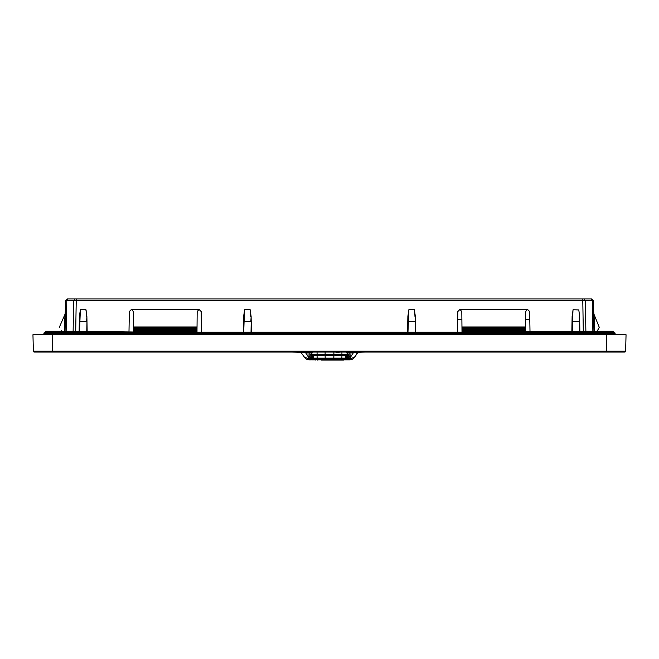 <?xml version="1.0" encoding="UTF-8"?>
<svg xmlns="http://www.w3.org/2000/svg" width="659" height="659" viewBox="0 0 659 659"><rect width="100%" height="100%" fill="white"/><g stroke="black" fill="none" stroke-linecap="round" stroke-linejoin="round"><path stroke-width="0.99" d="M74.928 298.955L73.66 300.735L76.238 300.751L76.246 298.955L67.424 298.955L587.894 298.955M75.703 331.263L76.238 300.751L582.762 300.751L585.34 300.735L584.072 298.955L591.576 298.955L593.405 300.751L593.932 331.255L593.611 312.646M588.989 298.955L591.576 298.955L593.388 300.52M65.43 310.2L65.595 300.751L67.424 298.955L65.595 300.751L73.66 300.735L73.124 331.255M66.814 299.927L66.131 331.255M591.024 298.955L592.334 300.735L593.405 300.751L593.586 310.043M583.297 331.263L582.754 298.955M67.976 298.955L66.666 300.735M593.94 314.656L593.561 309.722M571.855 331.403L572.127 316.345L573.108 309.722L578.816 309.944L579.607 316.345L579.871 331.304M579.615 316.575L578.816 309.944M79.129 331.304L79.401 315.859L79.302 321.493L86.601 321.477L86.889 316.798M79.393 316.345L80.382 309.722L85.884 309.722L86.881 316.567M86.889 316.79L87.145 331.403M128.991 331.93L129.345 311.518L131.174 309.722L199.339 309.722L201.168 311.518L201.522 332.169M243.36 332.169L243.649 315.776L243.542 321.493L250.848 321.477L251.128 316.798L251.4 332.169M243.641 316.345L244.621 309.722L250.132 309.722L251.128 316.575M407.6 332.169L407.888 315.859L407.789 321.493L415.088 321.477L415.376 316.798L415.64 332.169M407.88 316.345L408.868 309.722L414.379 309.722L415.368 316.567M457.478 332.169L457.832 311.518L459.661 309.722L527.826 309.722L529.655 311.518L530.009 331.93M572.127 316.345L572.028 321.493L579.335 321.477L579.253 316.773M65.595 300.751L65.068 331.255L65.595 300.751M65.414 310.018L65.068 331.255M593.792 312.712L593.668 311.155M599.245 327.259L593.899 314.055M593.578 309.961L593.668 311.13M594.039 315.892L594.476 321.477L594.039 315.892M594.278 331.255L593.685 316.798L594.105 316.773M594.113 321.493L594.649 331.255M572.976 309.936L572.226 331.403M527.266 309.73L525.66 311.55L525.528 326.979L461.959 326.979L461.819 311.55L460.229 309.738M414.577 309.936L415.005 316.773M408.868 309.722L407.962 332.169M250.329 309.944L250.766 316.773M244.489 309.936L243.723 332.169M198.754 309.738L197.181 311.55L197.041 326.979L133.472 326.979L133.34 311.55L131.726 309.73M86.09 309.936L86.518 316.773M80.382 309.722L79.492 331.312M65.323 316.345L64.524 321.477L64.722 331.255M65.315 311.303L65.142 313.552M65.002 315.348L65.035 314.878M64.895 316.773L64.351 331.255M65.348 310.883L65.101 314.055L59.458 326.979L59.755 327.614M309.952 334.723L38.428 334.36L43.898 334.36L43.898 333.265A0.544 0.544 0 0 1 44.45 332.713L45.067 332.713L45.438 331.732L45.076 332.713L52.448 332.713L52.811 331.732L45.438 331.732L46.122 331.255L45.076 332.63M38.428 334.723L52.473 334.723L32.95 334.723L33.378 351.173A0.914 0.914 0 0 0 34.293 352.063L52.473 352.063L34.293 352.063A0.914 0.914 0 0 1 33.378 351.173L52.473 351.173L52.473 334.36L43.898 334.36M599.155 327.704L597.268 330.925M597.565 330.39L597.384 330.925M597.861 329.854L597.672 330.39M598.158 329.311L597.968 329.854M598.446 328.775L598.265 329.319M598.743 328.24L598.561 328.783M599.039 327.704L598.858 328.24M579.698 321.493L579.508 331.312M525.528 326.979L461.959 326.979M461.959 327.259L461.967 327.704L525.52 327.704L525.528 327.259M525.52 327.704L461.967 327.795L461.967 328.24L525.52 328.24L525.52 327.795M525.52 328.24L461.967 328.33L461.975 328.783L525.511 328.783L525.52 328.33M525.511 328.775L461.975 328.866L461.975 329.319L525.511 329.319L525.511 328.866M525.511 329.311L461.975 329.401L461.984 329.854L525.503 329.854L525.511 329.401M525.503 329.854L461.984 329.945L461.984 330.39L525.495 330.39L525.503 329.945M525.495 330.39L461.992 330.48L461.992 330.925L525.495 330.925L525.495 330.48M525.495 330.925L461.992 331.016L462 331.469L525.487 331.469L525.495 331.016M525.487 331.469L462 331.551L462 332.004L524.218 332.004M525.487 332.004L525.487 331.551M517.266 332.087L462.008 332.449M461.959 327.169L525.528 327.169M415.458 321.493L415.277 332.169M251.211 321.493L251.038 332.169M133.472 327.259L133.48 327.704L197.041 327.614L133.472 327.259M197.041 326.979L133.472 326.979M197.016 329.945L133.497 329.854L197.016 329.854L197 331.551L133.513 331.551L133.513 332.004M133.513 331.551L133.497 329.945M133.497 329.764L197.016 329.764M133.489 329.228L197.025 329.228M133.489 328.693L197.025 328.693M133.48 328.33L197.033 328.24L197.033 327.795L133.48 327.795L133.48 328.24L197.033 328.33M133.48 327.795L197.033 327.795M197 331.551L197 332.087L141.734 332.087M86.972 321.493L86.774 331.403M61.328 330.39L61.526 330.834L61.328 330.39M61.616 330.925L61.822 331.378L61.616 330.925M616.7 334.36L349.048 334.723M309.969 334.723L349.031 334.723M615.102 333.265A0.544 0.544 0 0 0 614.55 332.713L606.527 332.713L606.527 333.265L615.102 333.265A0.544 0.544 0 0 0 614.55 332.713A0.544 0.544 0 0 1 615.102 333.265L615.102 334.36L606.519 334.723L52.473 334.723M197 332.004L134.766 332.004L197 332.004M197 331.469L133.513 331.469L197 331.469M197.008 330.925L133.505 330.925L197.008 330.925M197.016 330.39L133.505 330.39L197.016 330.39M606.527 332.713L44.45 332.713A0.544 0.544 0 0 0 43.898 333.265A0.544 0.544 0 0 1 44.45 332.713M602.598 332.713L603.471 332.713M603.792 332.713L604.698 332.713M613.949 332.704L613.241 332.169L613.949 332.704L613.562 331.732L613.924 332.713L606.552 332.713L606.189 331.732L610.786 331.65L606.189 331.724L606.189 331.255L583.709 331.255L583.709 331.732L511.079 332.704L96.107 332.713M562.349 332.713L511.079 332.704L511.079 332.169L147.921 332.169L147.921 332.704L511.079 332.713M75.291 332.713L75.291 331.732L147.921 332.704M611.058 331.255L606.189 331.255L612.878 331.255L613.562 331.732L583.709 331.732L583.709 331.255L600.225 331.255M52.811 331.732L52.811 331.255L52.811 331.732L75.291 331.732L75.291 331.255L147.921 332.169L336.65 332.169M457.725 332.169L583.709 331.255M52.811 331.255L75.291 331.255L52.811 331.255M613.562 331.732L612.878 331.255L613.924 332.63M611.791 331.255L612.878 331.255L612.104 331.732L612.796 331.255L605.843 331.255L612.796 331.255L613.142 332.169M612.104 331.732L612.796 331.255M605.761 331.255L604.064 331.255M61.822 331.255L46.204 331.255L46.896 331.732M45.858 332.169L45.949 331.675M53.157 331.255L46.204 331.255M529.787 319.393L525.594 319.393L529.787 319.393M461.893 319.393L457.7 319.393L461.893 319.393M625.622 351.173A0.914 0.914 0 0 1 624.707 352.063A0.914 0.914 0 0 0 625.622 351.173A0.914 0.914 0 0 1 624.707 352.063L52.473 352.063L52.473 351.173L606.527 351.173L606.527 334.723L626.05 334.723L625.622 351.173L606.527 351.173L606.527 352.063M311.987 352.425L312.209 352.969L309.804 352.96A0.914 0.914 0 0 0 309.623 352.425M308.972 352.425L309.804 352.96L309.878 357.236L310.167 354.254L348.833 354.254L349.089 358.998L350.753 357.705L350.53 358.504L354.377 357.417L357.582 352.474A0.914 0.914 0 0 1 357.623 352.425M309.804 352.969L309.895 357.796A1.829 1.293 -1 0 0 308.066 356.535L308.47 358.504L304.623 357.417L300.652 352.063M358.348 352.063L354.377 357.417A5.478 5.478 0 0 1 349.789 359.905L344.187 359.905M353.669 352.326L350.934 356.535A1.829 1.293 1 0 0 349.105 357.796L349.196 352.969L350.028 352.425M349.105 357.796L349.196 352.969A0.914 0.914 0 0 1 349.377 352.425A0.914 0.914 0 0 0 349.196 352.969L346.791 352.969L347.013 352.425M312.358 352.087L312.209 352.969M308.247 357.705L309.911 358.998L309.878 357.236A0.914 0.906 -1 0 0 310.793 358.134L310.208 356.989L312.498 356.989L311.097 357.878L311.073 355.135L312.531 355.16L312.465 358.998L312.498 356.989M351.008 352.425L350.753 357.705M349.196 352.969L349.122 357.236A0.914 0.906 -179 0 1 348.207 358.134L348.174 359.905L344.641 359.905L344.377 358.998L343.825 360.045L321.51 360.045L320.463 358.998L338.537 358.998L337.828 359.921L336.741 358.998M346.791 352.969L346.642 352.087M311.353 352.425A0.914 0.807 90 0 1 311.518 352.969L311.534 354.254A0.914 0.807 90 0 0 312.341 355.16L311.287 355.16M310.167 354.254L311.073 355.135M309.878 357.236L309.911 359.007L310.826 359.905L312.465 358.998L314.623 359.007L315.175 360.045L314.623 358.998L315.175 360.045L314.623 359.501M309.961 359.279L310.826 359.905L309.211 359.905L308.47 358.504A1.829 1.302 161.6 0 1 309.961 359.279L310.29 359.732A1.829 1.507 -54 0 0 309.211 359.517L310.826 359.905L310.793 358.134M304.623 357.417A5.478 5.478 0 0 0 309.211 359.905M620.572 334.36L606.527 334.723M314.813 359.905L310.405 359.806M349.122 357.236L349.089 359.007L348.174 359.905L349.789 359.905A5.478 5.478 0 0 0 354.377 357.417M348.71 359.732L349.039 359.279A1.829 1.302 18.4 0 1 350.53 358.504L349.789 359.517L348.595 359.806M348.833 354.254L347.927 355.135L347.903 356.972L348.792 356.989L348.207 358.134M346.469 355.16L346.502 356.989L347.408 356.972L347.408 357.878L346.502 356.989L346.469 355.16L347.713 355.16L346.659 355.16A0.914 0.807 -90 0 0 347.466 354.254L347.482 352.969A0.914 0.807 90 0 1 347.647 352.425M314.359 359.007L314.359 359.905L311.55 359.905A0.914 0.914 0 0 0 312.465 358.998A0.914 0.914 0 0 1 311.55 359.905L311.616 355.16M348.718 359.732A1.829 1.507 -126 0 1 349.789 359.517L349.789 359.905M347.384 355.16L347.408 356.972L347.903 356.972L347.45 359.905A0.914 0.914 0 0 1 347.071 359.822M312.341 355.16L346.659 355.16M346.881 359.707A0.914 0.914 0 0 1 346.535 358.998L344.641 358.998M347.45 359.905L346.535 358.998L346.502 356.989L346.535 358.998M312.728 352.063L308.684 352.063M308.684 352.425L292.085 352.063M332.919 352.063L315.826 352.063M364.979 352.063L348.899 352.425M349.468 352.063L339.154 352.063M339.154 352.425L335.118 352.063M321.048 355.16A0.914 0.914 0 0 0 321.444 355.25L322.251 355.25L321.444 355.25A0.914 0.914 0 0 1 321.048 355.16M322.935 355.25L324.187 355.25M337.63 355.25A0.914 0.914 0 0 0 338.026 355.16A0.914 0.914 0 0 1 337.63 355.25L334.896 355.25M336.148 355.25L337.111 355.16M334.871 355.16A0.914 0.914 0 0 1 334.978 355.341L346.197 355.341L346.049 358.134L344.229 358.998M313.445 355.341L313.585 358.134L312.951 358.134L312.803 355.341L324.022 355.341A0.914 0.914 0 0 1 324.129 355.16A0.914 0.914 0 0 0 324.022 355.341M317.053 355.341L317.144 358.134L325.192 358.134L325.101 355.341L333.899 355.341L333.808 358.134L346.049 358.134L345.143 358.998L341.049 358.998L344.608 358.998L345.415 358.134L345.555 355.341M317.004 359.888L315.356 359.501L315.093 358.998L316.312 358.998L315.842 359.888L315.356 359.501L315.842 360.045L314.953 358.998L313.857 358.998L341.049 358.998L341.856 358.134L341.947 355.341M346.049 358.134L345.143 358.998L346.049 358.134M312.951 358.134L313.857 358.998L312.951 358.134M316.312 358.998L317.391 360.045L316.641 358.998L318.058 358.998L318.948 360.045L318.734 358.998M344.377 358.998L343.825 360.045L344.377 358.998M323.701 358.998L321.32 359.954M319.994 358.99L321.172 359.921M337.828 359.921L335.299 358.998M322.259 358.998L321.353 359.715M340.266 358.998L340.538 359.756L340.052 359.888L340.802 358.998M342.359 358.998L341.609 359.888L342.087 359.501L341.609 359.888L341.131 358.998M343.907 358.998L343.158 360.045L344.047 358.998M585.876 331.255L585.34 300.735L592.334 300.735L592.869 331.255M65.257 316.798L64.887 321.493M461.959 327.614L525.52 327.614M461.967 328.149L525.52 328.149M525.487 331.914L462 331.914M461.975 328.693L525.511 328.693M525.487 331.378L461.992 331.378M461.975 329.228L525.511 329.228M525.495 330.834L461.992 330.834M461.984 329.764L525.503 329.764M525.503 330.299L461.984 330.299M133.48 327.614L197.041 327.614M133.48 328.149L197.033 328.149M197 331.914L133.513 331.914M197.008 331.378L133.513 331.378M197.008 331.016L133.505 331.016M197.008 330.834L133.505 330.834M197.008 330.48L133.505 330.48M197.016 330.299L133.497 330.299M52.473 334.36L52.473 333.265L606.527 333.265L606.527 334.36M52.473 332.713L52.473 333.265L43.898 333.265M583.709 332.713L583.709 331.732M147.921 332.169L75.291 331.255M613.051 331.675L612.878 331.255L613.051 331.675M305.331 352.326L308.066 356.535L307.992 352.425M317.893 355.16L317.086 354.254L317.061 352.425M341.939 352.425L341.914 354.254A0.914 0.807 -90 0 1 341.107 355.16M325.109 355.16L325.109 352.425M333.891 352.063L333.891 355.16M333.808 358.998L325.192 358.998L325.192 358.134L333.808 358.134L333.808 358.998L341.049 358.998M314.392 358.998L313.585 358.134L317.144 358.134L317.951 358.998M321.51 359.888L337.49 359.888M321.098 359.888L318.948 359.888L319.417 358.998M318.198 358.998L318.462 359.501M339.583 358.998L340.052 360.045L340.942 358.998M318.627 359.888L317.391 359.888L317.869 358.998M317.177 358.998L316.913 359.501M341.823 358.998L342.087 359.501M343.644 359.501L343.372 358.998M342.688 358.998L343.158 359.888M315.628 358.998L315.356 359.501M343.825 359.41L343.825 359.888L344.377 359.501L343.825 360.045L344.377 359.501M315.175 359.41L315.175 359.888M342.491 358.998L341.609 359.888M593.932 331.255L593.405 300.751M197.025 328.783L133.489 328.783M197.025 329.319L133.489 329.319M511.079 332.169L329.5 332.169M339.006 358.99L337.49 360.045"/></g></svg>
